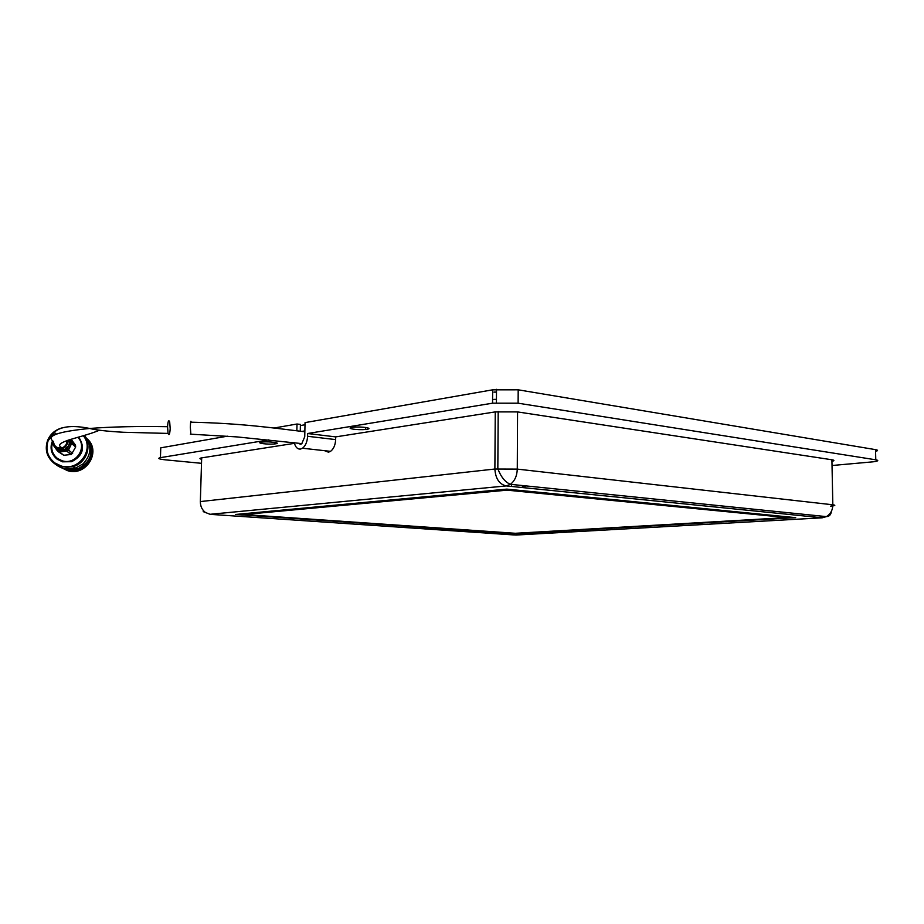 <?xml version="1.0" encoding="UTF-8"?>
<svg xmlns="http://www.w3.org/2000/svg" width="924" height="924" viewBox="0 0 924 924"><rect width="100%" height="100%" fill="white"/><g stroke="black" fill="none" stroke-linecap="round" stroke-linejoin="round"><path stroke-width="1.39" d="M203.211 511.619L210.187 514.345L203.211 511.619M831.935 461.307C834.591 460.741 834.58 460.233 831.912 459.771L517.567 411.919L495.264 411.896L335.701 436.89L307.634 433.518L492.561 403.187L492.654 389.824L305.047 422.614L304.735 436.74L301.744 443.774L300.543 444.271L298.082 443.173M294.282 442.723C295.403 447.158 297.447 449.272 300.427 449.087L302.494 448.232C305.567 445.818 307.265 441.834 307.577 436.278L307.634 433.518M335.701 436.89L335.643 439.605C335.343 445.068 333.645 448.983 330.549 451.351L328.47 452.183L324.578 450.693M275.664 443.797C281.681 442.954 269.415 441.302 262.474 442.042L261.296 442.192C255.382 443.058 267.775 444.675 274.567 443.936L275.664 443.797M366.909 429.29C373.92 428.297 361.723 426.368 353.615 427.211L352.09 427.396C345.183 428.424 357.553 430.307 365.477 429.464L366.909 429.29M522.326 486.371L526.553 485.966M296.847 430.792L297.008 424.012L300.404 424.439L300.254 431.208M294.433 443.347L201.675 457.877C199.365 458.281 199.353 458.743 201.628 459.286M795.703 517.648L506.814 489.119L235.585 514.472L515.407 533.737L795.703 517.648M297.008 424.012L274.058 428.031M227.362 436.186L160.764 447.828L160.43 457.646L268.872 439.87M201.501 463.317L165.488 459.852C158.847 459.113 157.161 458.373 160.43 457.646M492.561 403.187L518.121 403.199L875.779 459.806C879.128 460.452 878.239 461.122 873.111 461.815L832.027 465.511M786.855 517.232L789.812 517.059M241.118 513.952L243.994 514.148M492.654 389.824L518.191 389.812L875.536 449.642C878.216 450.138 878.227 450.704 875.582 451.339M786.844 516.77L786.867 517.59L507.01 490.159L507.022 489.142M244.005 513.686L243.982 514.518L515.315 533.287L786.867 517.59M507.01 490.159L243.982 514.518M493.936 399.364L496.442 399.364M301.859 431.416L304.862 430.919M496.488 392.111L493.993 392.111M305.001 424.751L300.381 425.548M61.746 442.942L60.776 443.578M168.053 433.414L167.567 426.703C167.972 421.009 168.688 419.427 169.693 421.968L170.189 428.69C169.785 434.396 169.069 435.966 168.053 433.414L123.47 432.27C107.092 431.335 95.83 430.064 89.674 428.459L89.674 428.459C57.658 431.623 45.576 435.955 53.453 441.476C54.066 446.408 56.93 448.521 62.035 447.805C64.934 446.766 66.528 444.779 66.817 441.822L66.759 440.656M304.851 431.115L303.418 431.612C271.725 427.754 240.656 423.296 191.129 422.199C190.829 420.05 190.563 421.725 190.321 427.211L190.864 434.188M68.665 439.997L69.323 443.231L68.642 445.969L63.975 449.93L62.532 450.219L56.295 447.967M67.591 440.367L67.683 441.845C67.36 445.172 65.558 447.424 62.289 448.602C56.514 449.411 53.28 447.02 52.587 441.453M52.991 444.109L57.611 451.062L59.321 451.824L66.771 451.074L65.708 449.896L59.344 450.542L59.483 451.975L63.791 455.266L58.501 451.836M65.708 449.896L67.302 448.775L68.364 449.965L71.448 443.439L69.831 439.616M71.067 439.235L75.479 445.079L75.664 446.997L71.61 443.543L69.97 443.162L67.302 448.775M57.565 449.78L59.275 450.554L59.402 451.859L66.782 451.097L59.217 451.975L57.635 451.166L56.168 447.897M69.97 443.162L69.785 441.279L71.414 441.591L75.479 445.079M68.803 439.951L69.785 441.279M75.664 446.997L71.391 454.446L63.791 455.266M69.935 439.593L71.414 441.591L71.61 443.543L68.515 450.057L66.782 451.097L68.364 449.965L72.638 453.384M53.338 445.276L57.611 451.143M61.55 467.787L67.163 470.374C85.62 476.53 101.294 451.432 87.052 438.738C101.802 451.201 86.244 476.876 67.556 470.651L61.538 467.787M56.676 457.842L57.253 459.263L62.127 461.607L71.321 461.503C82.698 455.751 85.158 447.62 78.69 437.087C85.458 447.632 83.079 455.832 71.587 461.7L71.321 461.503M57.115 458.2L57.669 459.575M52.599 442.192C50.554 448.741 52.229 454.204 57.6 458.558L62.243 460.799C75.895 465.361 87.884 447.204 77.835 437.329M52.01 441.972C49.827 448.891 51.571 454.654 57.242 459.263L57.6 458.558M55.07 431.797L48.14 440.702C45.299 449.618 47.551 457.045 54.886 462.97L61.088 465.95C78.586 471.76 94.825 449.595 83.356 435.782M64.761 427.373L61.596 428.008C54.874 430.041 50.185 434.222 47.54 440.552C44.583 449.803 46.916 457.507 54.528 463.675L60.984 466.759L73.296 466.574C86.51 462.889 92.4 445.934 84.176 435.539M52.275 460.741C55.024 464.472 58.686 467.001 63.236 468.341L75.421 468.156L83.056 463.883C91.661 454.666 92.134 445.183 84.477 435.447M61.781 467.879L66.355 469.808C84.28 475.779 100.139 452.113 87.179 438.958M61.619 467.81L66.759 470.097C84.973 476.16 100.739 451.732 87.099 438.808M65.546 469.242L77.223 469.069C90.783 462.474 94.248 452.679 87.607 439.685M62.405 461.815L71.587 461.7M70.051 443.173L69.011 440.863M63.051 448.325L63.248 449.838M335.643 439.605L307.577 436.278M205.602 512.601C202.113 510.002 200.358 506.329 200.346 501.582L201.675 457.877M514.46 534.984L210.187 514.345M515.661 535.065L822.268 517.798L506.202 485.92L510.394 484.315C514.714 481 517.013 475.929 517.278 469.103L494.883 469.022C495.53 478.644 499.307 484.268 506.202 485.92L210.083 514.298M495.264 411.896L494.883 469.022L200.346 501.582M822.268 517.798L826.368 516.62C830.561 514.102 832.709 510.163 832.824 504.793L517.278 469.103L517.567 411.919M518.121 403.199L518.191 389.812M830.584 506.144C835.342 505.694 836.081 505.243 832.824 504.793L831.912 459.771M875.536 449.642L875.779 459.806M56.699 434.118C53.754 433.148 54.273 431.6 58.235 429.475C65.292 425.976 75.78 425.641 89.674 428.459C111.816 426.761 137.78 426.172 167.567 426.703M71.009 454.527L66.851 451.212L71.391 454.446M203.627 510.857L203.592 511.781M302.494 448.232L330.549 451.351M511.526 486.451L511.549 483.414M831.357 511.365C830.976 514.737 829.325 516.481 826.368 516.62L510.394 484.315C505.151 482.143 500.97 476.957 497.828 468.768L498.198 411.538M496.419 402.714L496.511 389.316M274.601 442.377L274.567 443.936M365.511 427.454L365.477 429.464M62.035 447.805C59.194 446.431 58.87 444.964 61.065 443.37C67.209 439.235 85.47 436.116 99.342 430.272L99.549 430.191M190.379 434.164L237.052 436.913L301.94 443.624M63.975 449.93L62.289 448.602M54.886 462.97L54.528 463.675M48.14 440.702L47.54 440.552M77.223 469.069L75.826 468.029M75.421 468.156L73.296 466.574"/></g></svg>
